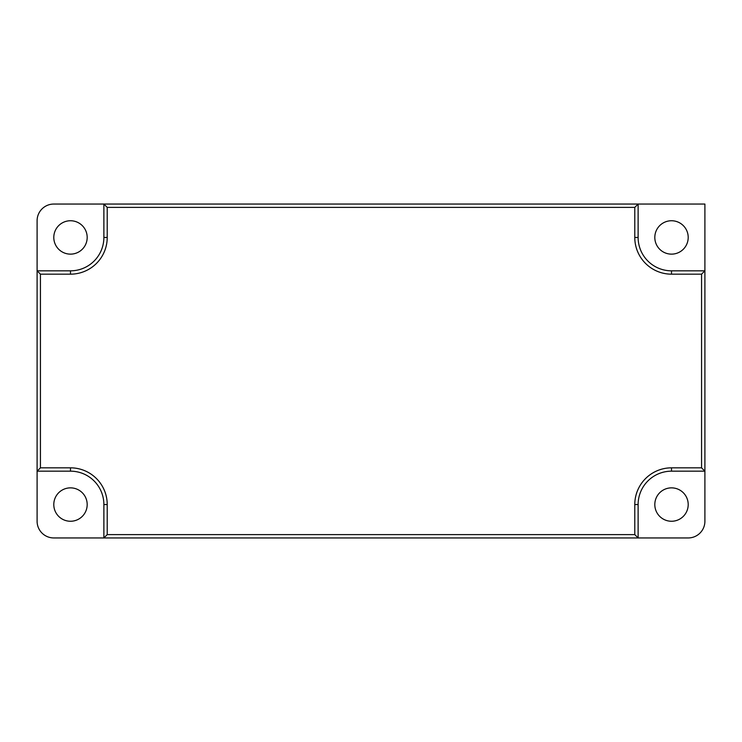 <?xml version="1.0" encoding="UTF-8"?>
<svg xmlns="http://www.w3.org/2000/svg" width="742" height="742" viewBox="0 0 742 742"><rect width="100%" height="100%" fill="white"/><g stroke="black" fill="none" stroke-linecap="round" stroke-linejoin="round"><path stroke-width="1.11" d="M107.219 504.56A36.729 36.729 0 0 0 70.49 467.831L40.439 467.831L40.439 274.169L70.49 274.169L70.49 270.83A33.39 33.39 0 0 0 103.88 237.44L107.219 237.44L107.219 207.389L103.88 204.05L103.88 237.44A33.39 33.39 0 0 1 70.49 270.83L37.1 270.83L37.1 471.17L70.49 471.17A33.39 33.39 0 0 1 103.88 504.56L103.88 537.95L107.219 534.611L107.219 504.56L103.88 504.56M107.219 207.389L634.781 207.389L638.12 204.05L53.795 204.05A16.695 16.695 0 0 0 37.1 220.745L37.1 270.83L40.439 274.169M634.781 207.389L634.781 237.44L638.12 237.44L638.12 204.05L638.12 237.44A33.39 33.39 0 0 0 671.51 270.83A33.39 33.39 0 0 1 638.12 237.44L638.12 204.05L704.9 204.05L704.9 270.83L671.51 270.83L704.9 270.83L701.561 274.169L701.561 467.831L704.9 471.17L704.9 270.83M40.439 467.831L37.1 471.17L37.1 521.255A16.695 16.695 0 0 0 53.795 537.95L638.12 537.95L638.12 504.56A33.39 33.39 0 0 1 671.51 471.17L704.9 471.17L704.9 521.255A16.695 16.695 0 0 1 688.205 537.95L638.12 537.95L634.781 534.611L107.219 534.611M701.561 467.831L671.51 467.831L671.51 471.17A33.39 33.39 0 0 0 638.12 504.56L634.781 504.56L634.781 534.611M688.205 504.56A16.695 16.695 0 0 1 663.163 519.02A16.695 16.695 0 0 1 663.163 490.1A16.695 16.695 0 0 1 688.205 504.56M87.185 504.56A16.695 16.695 0 0 1 62.142 519.02A16.695 16.695 0 0 1 62.142 490.1A16.695 16.695 0 0 1 87.185 504.56M87.185 237.44A16.695 16.695 0 0 1 62.142 251.9A16.695 16.695 0 0 1 62.142 222.98A16.695 16.695 0 0 1 87.185 237.44M688.205 237.44A16.695 16.695 0 0 1 663.163 251.9A16.695 16.695 0 0 1 663.163 222.98A16.695 16.695 0 0 1 688.205 237.44M634.781 237.44A36.729 36.729 0 0 0 671.51 274.169L671.51 270.83M671.51 274.169L701.561 274.169M671.51 467.831A36.729 36.729 0 0 0 634.781 504.56M70.49 467.831L70.49 471.17M70.49 274.169A36.729 36.729 0 0 0 107.219 237.44"/></g></svg>
